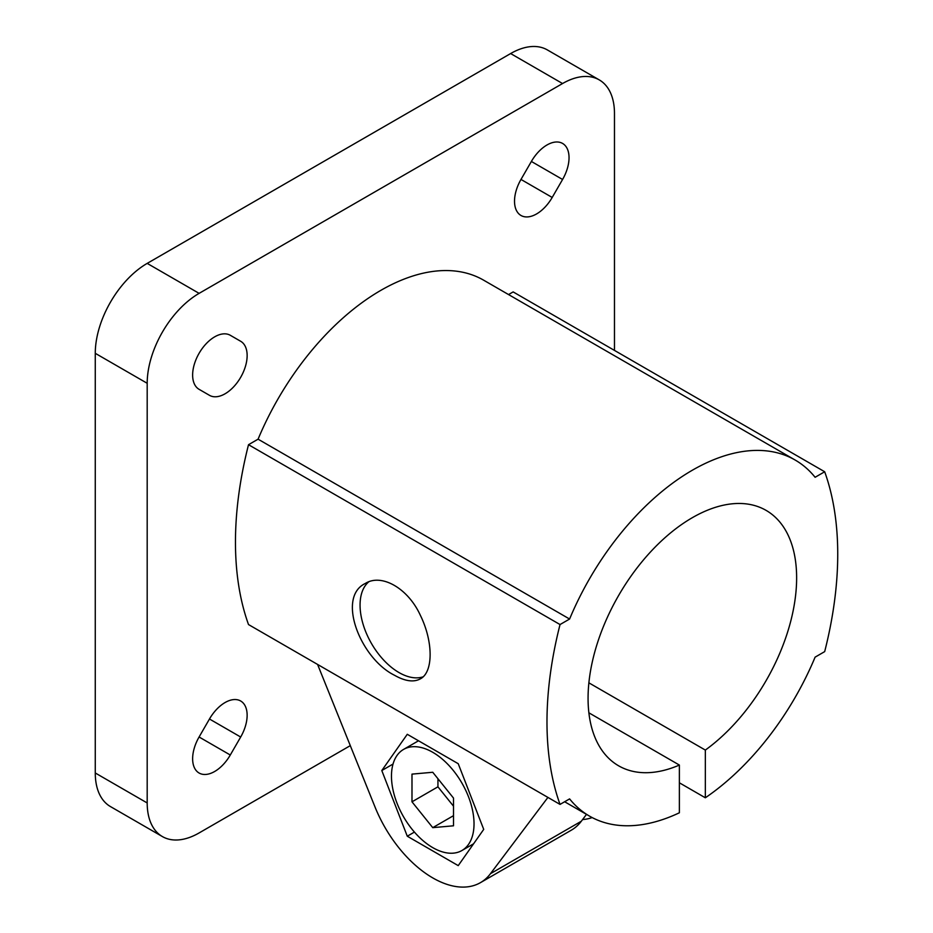 <?xml version="1.0" encoding="UTF-8"?>
<svg xmlns="http://www.w3.org/2000/svg" width="933" height="933" viewBox="0 0 933 933"><rect width="100%" height="100%" fill="white"/><g stroke="black" fill="none" stroke-linecap="round" stroke-linejoin="round"><path stroke-width="1.4" d="M317.582 664.436L375.031 807.033A95.458 55.105 -120 0 0 480.483 882.63A95.458 55.105 -120 0 0 490.466 873.685L547.916 797.423M407.278 734.294L381.795 770.541L407.278 836.213L458.231 865.626L483.714 829.379L458.231 763.707L407.278 734.294M368.698 581.865A55.07 31.792 -120 0 0 363.87 626.708A55.07 31.792 -120 0 0 399.009 672.565A55.07 31.792 -120 0 0 423.057 676.845M394.414 675.212C360.383 658.418 336.405 597.237 365.269 583.487C381.597 573.107 408.106 588.408 420.316 615.232C433.379 641.659 433.39 672.238 420.34 678.862C413.704 682.478 405.05 681.265 394.414 675.212M679.376 765.06A147.472 85.148 120 0 1 618.614 765.806A147.472 85.148 120 0 1 618.614 595.511A147.472 85.148 120 0 1 766.086 510.374A147.472 85.148 120 0 1 790.997 620.188A147.472 85.148 120 0 1 705.336 750.074L705.336 797.785A205.598 118.701 120 0 0 815.104 657.147L824.679 651.619A337.758 195.009 120 0 0 824.679 471.76L815.104 477.288A205.598 118.701 120 0 0 795.149 460.039A205.598 118.701 120 0 0 569.596 619.034L560.033 624.55A337.758 195.009 120 0 0 560.033 804.409L569.596 798.893A205.598 118.701 120 0 0 589.551 816.142A205.598 118.701 120 0 0 679.376 812.783L679.376 765.06L588.886 712.812M560.033 804.409L248.516 624.562A337.758 195.009 120 0 1 248.516 444.703L258.079 439.175L569.596 619.034M560.033 624.55L248.516 444.703M432.749 847.619A58.371 33.705 -120 0 0 461.94 850.511A58.371 33.705 -120 0 0 461.94 783.114A58.371 33.705 -120 0 0 403.569 749.409A58.371 33.705 -120 0 0 394.612 796.187A58.371 33.705 -120 0 0 432.749 847.619M453.52 798.1L453.52 825.798L432.749 827.653L411.989 801.82L411.989 774.122L432.749 772.267L453.52 798.1M437.939 778.728L437.939 786.822L411.989 801.82M453.52 815.664L432.749 827.653M437.939 786.822L453.52 806.205M407.278 836.213L414.427 832.084M381.795 770.541L393.038 764.045M586.495 814.369L581.329 821.227A95.458 55.105 60 0 1 571.334 830.172L480.483 882.63M705.336 750.074L588.886 682.839M582.589 819.559A95.458 55.105 -120 0 0 592.163 817.565M705.336 797.785L679.376 782.799M552.196 197.458L562.576 179.474A31.209 18.019 120 0 0 562.576 143.437A31.209 18.019 120 0 0 531.378 161.456L520.987 179.439A31.209 18.019 120 0 0 520.987 215.476A31.209 18.019 120 0 0 552.196 197.458L520.987 179.439M199.091 389.329L209.47 395.324A31.209 18.019 120 0 0 240.679 377.317A31.209 18.019 120 0 0 240.679 341.28L230.288 335.285A31.209 18.019 120 0 0 199.091 353.304A31.209 18.019 120 0 0 199.091 389.329M230.288 755.007L240.679 737.023A31.209 18.019 120 0 0 240.679 700.998A31.209 18.019 120 0 0 209.47 719.005L199.091 737A31.209 18.019 120 0 0 199.091 773.025A31.209 18.019 120 0 0 230.288 755.007L199.091 737M795.149 460.039L483.632 280.18A205.598 118.701 120 0 0 258.079 439.175M508.543 294.571L513.15 291.912L824.679 471.76M614.474 350.411L614.474 113.511A73.427 42.393 120 0 0 599.266 79.9A73.427 42.393 120 0 0 562.552 83.538L199.114 293.359A73.427 42.393 120 0 0 147.192 383.288L147.192 802.963A73.427 42.393 120 0 0 162.4 836.574A73.427 42.393 120 0 0 199.114 832.936L350.295 745.642M599.266 79.9L547.344 49.915A73.427 42.393 120 0 0 510.631 53.554L147.192 263.386A73.427 42.393 120 0 0 95.271 353.315L95.271 772.979A73.427 42.393 120 0 0 110.479 806.59L162.4 836.574M240.679 341.28L230.241 335.25L240.679 341.28M562.576 179.474L531.378 161.456M240.679 737.023L209.47 719.005M147.192 802.963L95.271 772.979M147.192 383.288L95.271 353.315M199.114 293.359L147.192 263.386M562.552 83.538L510.631 53.554M490.466 873.685L581.329 821.227M461.94 850.511L473.579 843.794M403.569 749.409L418.509 740.779M564.64 801.75L589.551 816.142"/></g></svg>
